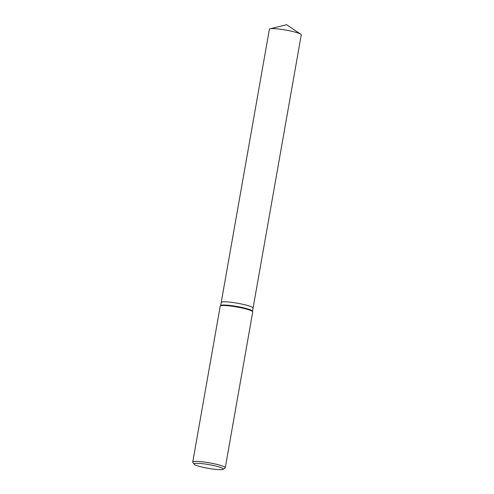 <?xml version="1.0" encoding="UTF-8"?>
<svg xmlns="http://www.w3.org/2000/svg" width="494" height="494" viewBox="0 0 494 494"><rect width="100%" height="100%" fill="white"/><g stroke="black" fill="none" stroke-linecap="round" stroke-linejoin="round"><path stroke-width="0.74" d="M194.167 464.181L192.833 462.31A16.506 2.099 10 0 1 192.746 462.026L220.225 306.175A16.506 2.099 10 0 1 220.299 306.033L220.719 305.533A16.178 2.056 10 0 1 230 305.446A16.178 2.056 10 0 1 245.876 308.404A16.178 2.056 10 0 1 252.496 311.14L252.724 311.751A16.506 2.099 10 0 1 252.737 311.912L225.258 467.756A16.506 2.099 10 0 1 225.079 467.997L223.189 469.3A14.857 1.89 10 0 1 200.181 466.577A14.857 1.89 10 0 1 194.167 464.181A14.857 1.89 10 0 1 201.361 463.57A14.857 1.89 10 0 1 217.255 466.429A14.857 1.89 10 0 1 223.189 469.3M220.664 305.601L269.391 29.257A16.178 2.056 10 0 1 270.101 28.813A16.178 2.056 10 0 1 294.615 31.986A16.178 2.056 10 0 1 300.735 34.216A16.178 2.056 10 0 1 301.254 34.876L253.082 308.058A16.178 2.056 10 0 0 246.444 305.181A16.178 2.056 10 0 0 230.037 302.161A16.178 2.056 10 0 0 221.219 302.452A16.178 2.056 10 0 1 230.037 302.161A16.178 2.056 10 0 1 246.444 305.181A16.178 2.056 10 0 1 253.082 308.071L252.527 311.22M220.299 306.033A16.506 2.099 10 0 1 229.766 305.94A16.506 2.099 10 0 1 245.969 308.96A16.506 2.099 10 0 1 252.724 311.751M192.746 462.026A16.506 2.099 10 0 1 201.743 461.729A16.506 2.099 10 0 1 218.49 464.805A16.506 2.099 10 0 1 225.258 467.756M300.735 34.216L286.619 24.7L270.101 28.813"/></g></svg>
